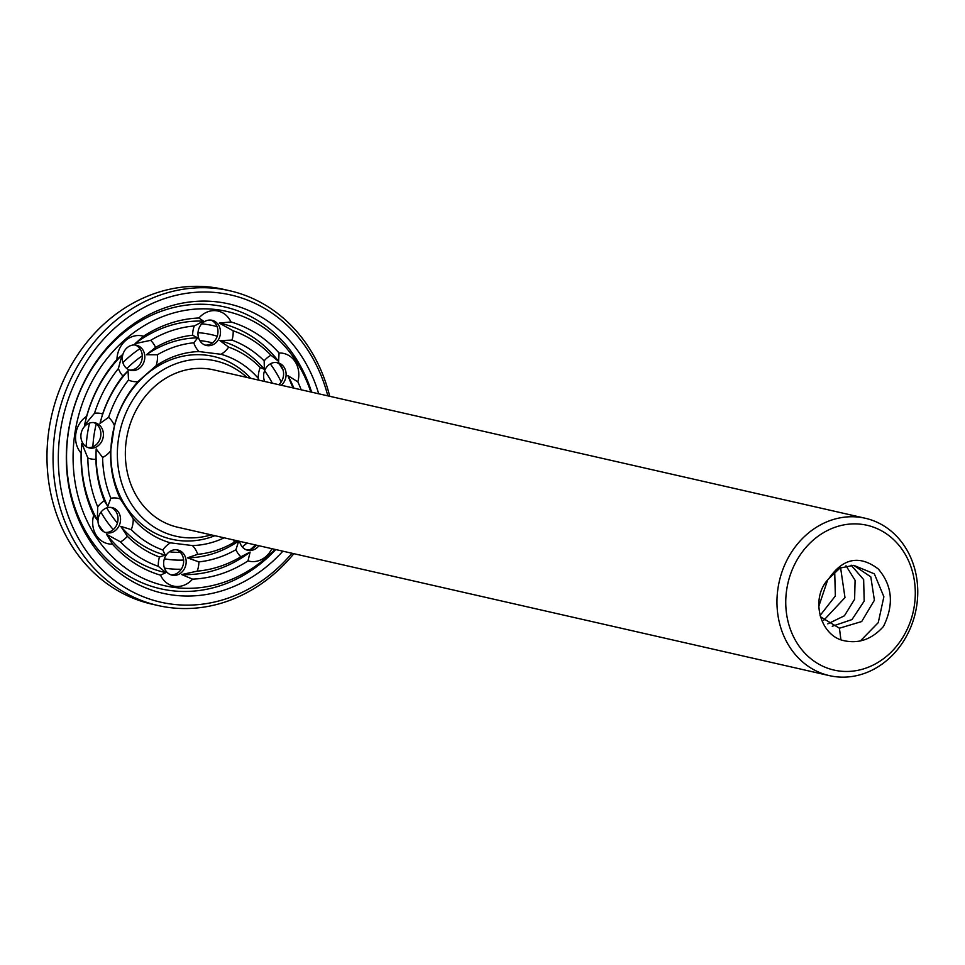 <?xml version="1.0" encoding="UTF-8"?>
<svg xmlns="http://www.w3.org/2000/svg" width="965" height="965" viewBox="0 0 965 965"><rect width="100%" height="100%" fill="white"/><g stroke="black" fill="none" stroke-linecap="round" stroke-linejoin="round"><path stroke-width="1.45" d="M211.19 534.863A89.878 77.767 -77.2 0 1 119.925 431.295A89.878 77.767 -77.2 0 1 247.028 377.46M829.442 675.645L177.825 527.264A80.71 69.83 -77.2 0 1 127.657 433.056A80.71 69.83 -77.2 0 1 213.663 369.86L865.279 518.253A80.71 69.83 -77.2 0 1 916.75 605.538A80.71 69.83 -77.2 0 1 829.442 675.645A80.71 69.83 -77.2 0 1 779.274 581.449A80.71 69.83 -77.2 0 1 865.279 518.253M214.906 535.708A93.762 81.108 -77.2 0 1 118.743 493.091A93.762 81.108 -77.2 0 1 145.606 375.096A93.762 81.108 -77.2 0 1 250.743 378.316M224.157 537.819A97.634 84.462 -77.2 0 1 192.421 545.563L170.491 542.849A97.634 84.462 -77.2 0 1 133.218 518.784L120.372 499.038A97.634 84.462 -77.2 0 1 110.649 450.872L114.413 425.661A97.634 84.462 -77.2 0 1 137.923 381.609L156.101 365.699A97.634 84.462 -77.2 0 1 199.067 351.574L221.009 354.288A97.634 84.462 -77.2 0 1 258.27 378.352L258.946 380.174M914.362 605.574A74.257 64.245 -77.2 0 1 809.104 657.262A74.257 64.245 -77.2 0 1 828.091 530.183A74.257 64.245 -77.2 0 1 914.362 605.574M271.877 548.675A23.244 20.108 -77.2 0 1 265.966 556.503A23.244 20.108 -77.2 0 1 248.005 560.894A131.469 113.737 -77.2 0 1 192.542 579.133L181.697 574.561L197.222 571.147A23.244 20.108 -77.2 0 0 198.862 561.895L187.439 557.83L197.692 554.332A106.801 92.399 -77.2 0 0 234.097 542.354A23.244 20.108 -77.2 0 1 233.988 540.05M234.097 542.354L238.741 540.955L235.942 549.7A23.244 20.108 -77.2 0 0 240.876 556.793L250.116 552.064L248.005 560.894M258.909 545.732A12.919 11.17 -77.2 0 1 257.1 547.674A12.919 11.17 -77.2 0 1 247.728 550.267A12.919 11.17 -77.2 0 1 239.609 541.329M192.421 545.563A23.244 20.108 -77.2 0 1 197.692 554.332M192.542 579.133A23.244 20.108 -77.2 0 1 175.147 586.37A23.244 20.108 -77.2 0 1 160.516 575.176A131.469 113.737 -77.2 0 1 112.423 544.115L106.56 534.296L120.48 541.896A23.244 20.108 -77.2 0 0 127.332 536.263L120.782 526.359L131.264 529.628A106.801 92.399 -77.2 0 0 162.832 550.014A23.244 20.108 -77.2 0 1 170.491 542.849M162.832 550.014L165.268 555.08L159.478 557.022A23.244 20.108 -77.2 0 0 158.344 566.346L165.896 572.607L160.516 575.176M173 575.333A12.919 11.17 -77.2 0 1 172.047 575.164A12.919 11.17 -77.2 0 1 164.014 560.086A12.919 11.17 -77.2 0 1 177.777 549.978A12.919 11.17 -77.2 0 1 185.919 564.501A12.919 11.17 -77.2 0 1 173 575.333M133.218 518.784A23.244 20.108 -77.2 0 1 131.264 529.628M112.423 544.115A23.244 20.108 -77.2 0 1 96.391 535.515A23.244 20.108 -77.2 0 1 93.665 515.286A131.469 113.737 -77.2 0 1 81.12 453.116L81.82 443.381L87.839 457.965A23.244 20.108 -77.2 0 0 95.873 459.256L96.186 448.894L102.604 457.446A106.801 92.399 -77.2 0 0 110.842 498.242A23.244 20.108 -77.2 0 1 120.372 499.038M110.842 498.242L107.791 506.396L104.268 500.811A23.244 20.108 -77.2 0 0 97.718 506.902L97.308 520.075L93.665 515.286M100.083 528.241A12.919 11.17 -77.2 0 1 100.034 513.549A12.919 11.17 -77.2 0 1 112.157 507.602A12.919 11.17 -77.2 0 1 120.179 522.668A12.919 11.17 -77.2 0 1 106.415 532.777A12.919 11.17 -77.2 0 1 100.083 528.241M110.649 450.872A23.244 20.108 -77.2 0 1 102.604 457.446M81.12 453.116A23.244 20.108 -77.2 0 1 75.837 433.731A23.244 20.108 -77.2 0 1 86.609 416.325A131.469 113.737 -77.2 0 1 116.958 359.463L121.964 355.084L118.406 368.534A23.244 20.108 -77.2 0 0 122.929 375.988L128.055 370.825L128.514 380.053A106.801 92.399 -77.2 0 0 108.599 417.375A23.244 20.108 -77.2 0 1 114.413 425.661M108.599 417.375L99.998 423.406L102.64 413.997A23.244 20.108 -77.2 0 0 94.51 413.285L84.534 425.227L86.609 416.325M81.048 433.985A12.919 11.17 -77.2 0 1 95.016 422.779A12.919 11.17 -77.2 0 1 103.05 437.845A12.919 11.17 -77.2 0 1 89.287 447.953A12.919 11.17 -77.2 0 1 81.048 433.985M137.923 381.609A23.244 20.108 -77.2 0 1 128.514 380.053M116.958 359.463A23.244 20.108 -77.2 0 1 125.522 340.633A23.244 20.108 -77.2 0 1 143.483 336.242A131.469 113.737 -77.2 0 1 198.959 317.992L203.482 321.128L194.267 325.977A23.244 20.108 -77.2 0 0 192.626 335.229L197.728 337.871L193.796 342.804A106.801 92.399 -77.2 0 0 157.391 354.77A23.244 20.108 -77.2 0 1 156.101 365.699M157.391 354.77L146.439 354.734L155.546 347.424A23.244 20.108 -77.2 0 0 150.612 340.343L135.064 343.637L143.483 336.242M127.054 347.786A12.919 11.17 -77.2 0 1 136.427 345.193A12.919 11.17 -77.2 0 1 144.448 360.259A12.919 11.17 -77.2 0 1 130.685 370.379A12.919 11.17 -77.2 0 1 122.471 360.85A12.919 11.17 -77.2 0 1 127.054 347.786M199.067 351.574A23.244 20.108 -77.2 0 1 193.796 342.804M198.959 317.992A23.244 20.108 -77.2 0 1 216.341 310.754A23.244 20.108 -77.2 0 1 230.973 321.96A131.469 113.737 -77.2 0 1 279.066 353.021L278.608 361.393L271.008 355.241A23.244 20.108 -77.2 0 0 264.157 360.874L264.386 369.33L260.224 367.496A106.801 92.399 -77.2 0 0 228.657 347.111A23.244 20.108 -77.2 0 1 221.009 354.288M228.657 347.111L219.911 340.609L232.01 340.102A23.244 20.108 -77.2 0 0 233.144 330.79L219.284 323.082L230.973 321.96M211.142 320.127A12.919 11.17 -77.2 0 1 212.107 320.296A12.919 11.17 -77.2 0 1 220.129 335.374A12.919 11.17 -77.2 0 1 206.365 345.482A12.919 11.17 -77.2 0 1 198.223 330.959A12.919 11.17 -77.2 0 1 211.142 320.127M258.27 378.352A23.244 20.108 -77.2 0 1 260.224 367.496M279.066 353.021A23.244 20.108 -77.2 0 1 295.097 361.61A23.244 20.108 -77.2 0 1 297.823 381.838A131.469 113.737 -77.2 0 1 301.201 389.8M292.962 387.93L287.859 375.614L297.823 381.838M264.687 381.489A12.919 11.17 -77.2 0 1 266.195 367.713A12.919 11.17 -77.2 0 1 277.727 362.671A12.919 11.17 -77.2 0 1 284.06 367.219A12.919 11.17 -77.2 0 1 281.346 385.276M844.086 640.7C819.997 636.031 809.611 597.95 828.814 578.698C843.048 558.059 859.513 554.803 878.222 568.928C892.408 585.502 894.169 604.681 883.47 626.466C872.058 639.192 858.934 643.932 844.086 640.7M274.977 549.387A140.637 121.674 -77.2 0 1 93.545 533.03A140.637 121.674 -77.2 0 1 140.19 328.184A140.637 121.674 -77.2 0 1 310.814 391.983M287.859 375.614A127.585 110.384 -77.2 0 1 293.867 388.135M250.116 552.064A127.585 110.384 -77.2 0 1 181.697 574.561M240.876 556.793A123.713 107.031 -77.2 0 1 197.222 571.147M235.942 549.7A114.545 99.106 -77.2 0 1 198.862 561.895M238.548 541.088A110.673 95.752 -77.2 0 1 187.439 557.83M256.376 545.153A12.919 11.17 -77.2 0 1 254.567 547.095A12.919 11.17 -77.2 0 1 246.485 549.893M165.896 572.607A127.585 110.384 -77.2 0 1 106.56 534.296M158.344 566.346A123.713 107.031 -77.2 0 1 120.48 541.896M159.478 557.022A114.545 99.106 -77.2 0 1 127.332 536.263M165.268 555.08A110.673 95.752 -77.2 0 1 120.782 526.359M176.499 549.773A12.919 11.17 -77.2 0 1 183.278 564.477A12.919 11.17 -77.2 0 1 170.805 574.79M97.308 520.075A127.585 110.384 -77.2 0 1 81.82 443.381M97.718 506.902A123.713 107.031 -77.2 0 1 87.839 457.965M104.268 500.811A114.545 99.106 -77.2 0 1 95.873 459.256M107.791 506.396A110.673 95.752 -77.2 0 1 96.186 448.894M110.866 507.397A12.919 11.17 -77.2 0 1 117.658 522.101A12.919 11.17 -77.2 0 1 105.173 532.415M84.534 425.227A127.585 110.384 -77.2 0 1 121.964 355.084M94.51 413.285A123.713 107.031 -77.2 0 1 118.406 368.534M102.64 413.997A114.545 99.106 -77.2 0 1 122.929 375.988M99.998 423.406A110.673 95.752 -77.2 0 1 128.055 370.825M93.738 422.574A12.919 11.17 -77.2 0 1 100.517 437.266A12.919 11.17 -77.2 0 1 88.044 447.579M135.064 343.637A127.585 110.384 -77.2 0 1 203.482 321.128M150.612 340.343A123.713 107.031 -77.2 0 1 194.267 325.977M155.546 347.424A114.545 99.106 -77.2 0 1 192.626 335.229M146.439 354.734A110.673 95.752 -77.2 0 1 197.728 337.871M135.136 344.988A12.919 11.17 -77.2 0 1 141.927 359.692A12.919 11.17 -77.2 0 1 129.443 370.005M219.284 323.082A127.585 110.384 -77.2 0 1 278.608 361.393M233.144 330.79A123.713 107.031 -77.2 0 1 271.008 355.241M232.01 340.102A114.545 99.106 -77.2 0 1 264.157 360.874M219.911 340.609A110.673 95.752 -77.2 0 1 264.386 369.33M210.828 320.091A12.919 11.17 -77.2 0 1 217.608 334.795A12.919 11.17 -77.2 0 1 205.123 345.108M276.448 362.478A12.919 11.17 -77.2 0 1 281.539 366.64A12.919 11.17 -77.2 0 1 278.825 384.697M820.395 616.731L839.429 628.203L861.685 621.544L874.399 600.218L870.804 576.865L853.723 565.333L839.96 568.071L828.814 578.698M275.785 549.567A144.509 125.016 -77.2 0 1 88.008 535.346A144.509 125.016 -77.2 0 1 136.198 323.697A144.509 125.016 -77.2 0 1 311.623 392.176M282.854 551.184A148.381 128.369 -77.2 0 1 88.78 539.085A148.381 128.369 -77.2 0 1 138.526 320.657A148.381 128.369 -77.2 0 1 318.703 393.78M255.496 544.948A131.469 113.737 -77.2 0 1 250.454 549.447M247.052 543.03A123.713 107.031 -77.2 0 1 242.263 546.902M181.263 569.241A123.713 107.031 -77.2 0 1 164.472 568.12M183.603 560.062A114.545 99.106 -77.2 0 1 164.376 558.807M180.431 552.45A106.801 92.399 -77.2 0 1 169.454 551.763M103.677 531.703A123.713 107.031 -77.2 0 1 98.466 524.526M113.291 529.58A114.545 99.106 -77.2 0 1 100.927 512.198M117.404 523.042A106.801 92.399 -77.2 0 1 106.753 507.892M86.138 446.626A114.545 99.106 -77.2 0 1 89.54 423.092M92.881 446.819A106.801 92.399 -77.2 0 1 96.223 423.937M122.881 362.635A114.545 99.106 -77.2 0 1 139.937 348.715M126.873 368.57A106.801 92.399 -77.2 0 1 142.289 355.82M201.782 323.818A123.713 107.031 -77.2 0 1 217.101 326.628M198.006 332.684A114.545 99.106 -77.2 0 1 217.209 336.194M199.815 340.585A106.801 92.399 -77.2 0 1 212.481 342.901M279.464 364.251A131.469 113.737 -77.2 0 1 283.143 370.283M270.321 363.877A123.713 107.031 -77.2 0 1 281.201 381.971M264.603 370.717A114.545 99.106 -77.2 0 1 272.359 383.238M832.252 626.249L851.974 619.578L864.182 601.111L863.651 579.579L851.13 565.188M291.961 553.259A157.548 136.306 -77.2 0 1 83.147 546.214A157.548 136.306 -77.2 0 1 136.523 311.792A157.548 136.306 -77.2 0 1 327.81 395.855M827.813 623.848L844.411 615.791L854.604 599.289L855.099 580.339L846.016 565.78M293.855 553.681A161.42 139.66 -77.2 0 1 158.007 605.525A161.42 139.66 -77.2 0 1 57.683 417.121A161.42 139.66 -77.2 0 1 229.694 290.742A161.42 139.66 -77.2 0 1 329.704 396.289M823.603 620.435L844.99 597.588L840.587 567.746M158.007 605.525L151.927 604.15A161.42 139.66 -77.2 0 1 51.603 415.746A161.42 139.66 -77.2 0 1 223.615 289.355L229.694 290.742M820.057 615.525L835.352 595.972L834.701 571.738M818.742 606.478L827.656 579.989M860.334 640.977L878.247 622.654L883.88 596.744L874.35 573.837L853.723 565.333M840.889 639.65L839.429 628.203"/></g></svg>
